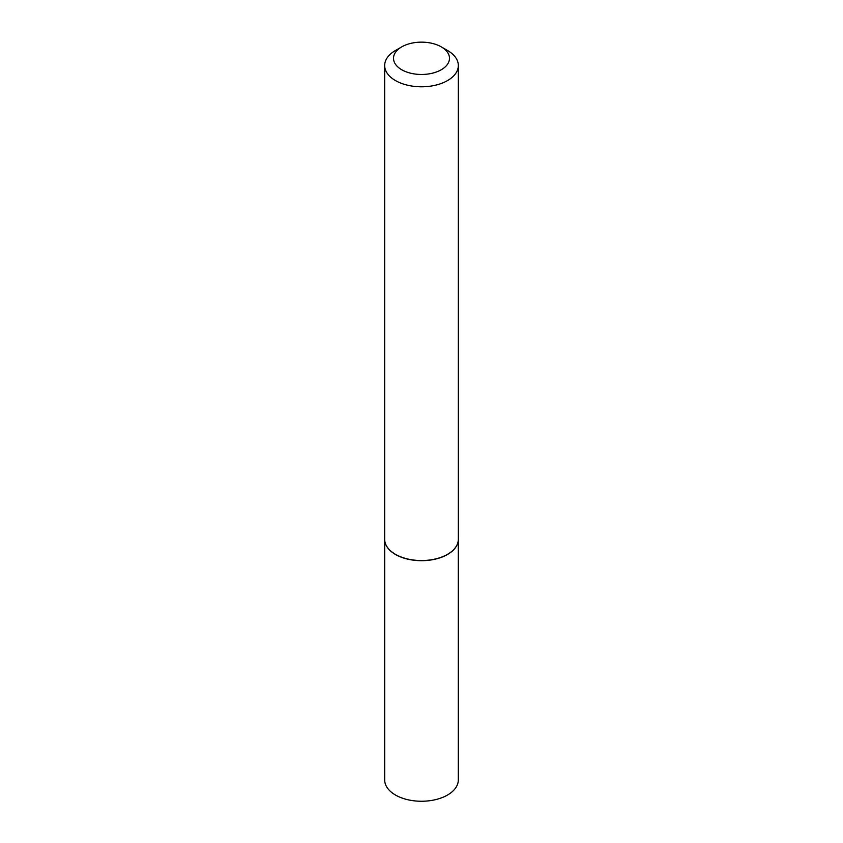 <?xml version="1.0" encoding="UTF-8"?>
<svg xmlns="http://www.w3.org/2000/svg" width="843" height="843" viewBox="0 0 843 843"><rect width="100%" height="100%" fill="white"/><g stroke="black" fill="none" stroke-linecap="round" stroke-linejoin="round"><path stroke-width="1.26" d="M458.023 542.007A36.797 21.244 180 0 1 458.002 542.091A36.797 21.244 180 0 1 433.428 559.541A36.797 21.244 180 0 1 395.483 554.473A36.797 21.244 180 0 1 384.998 542.091A36.797 21.244 180 0 1 384.977 542.007M458.297 540.226L458.297 780.017A36.797 21.244 180 0 1 435.578 799.638A36.797 21.244 180 0 1 395.483 795.033A36.797 21.244 180 0 1 384.703 780.017L384.703 540.226M458.329 65.522L458.329 539.278A36.829 21.265 180 0 1 458.044 541.933A36.829 21.265 180 0 1 433.439 559.394A36.829 21.265 180 0 1 395.462 554.315A36.829 21.265 180 0 1 384.956 541.933A36.829 21.265 180 0 1 384.671 539.278L384.671 65.522A36.829 21.265 180 0 1 395.462 50.496L401.711 46.881A27.988 16.165 0 0 0 401.711 69.737A27.988 16.165 0 0 0 441.289 69.737A27.988 16.165 0 0 0 441.289 46.881L447.538 50.496A36.829 21.265 180 0 1 458.329 65.522A36.829 21.265 180 0 1 435.599 85.175A36.829 21.265 180 0 1 395.462 80.559A36.829 21.265 180 0 1 384.671 65.522M447.538 50.496L441.289 46.881A27.988 16.165 0 0 0 401.711 46.881"/></g></svg>
